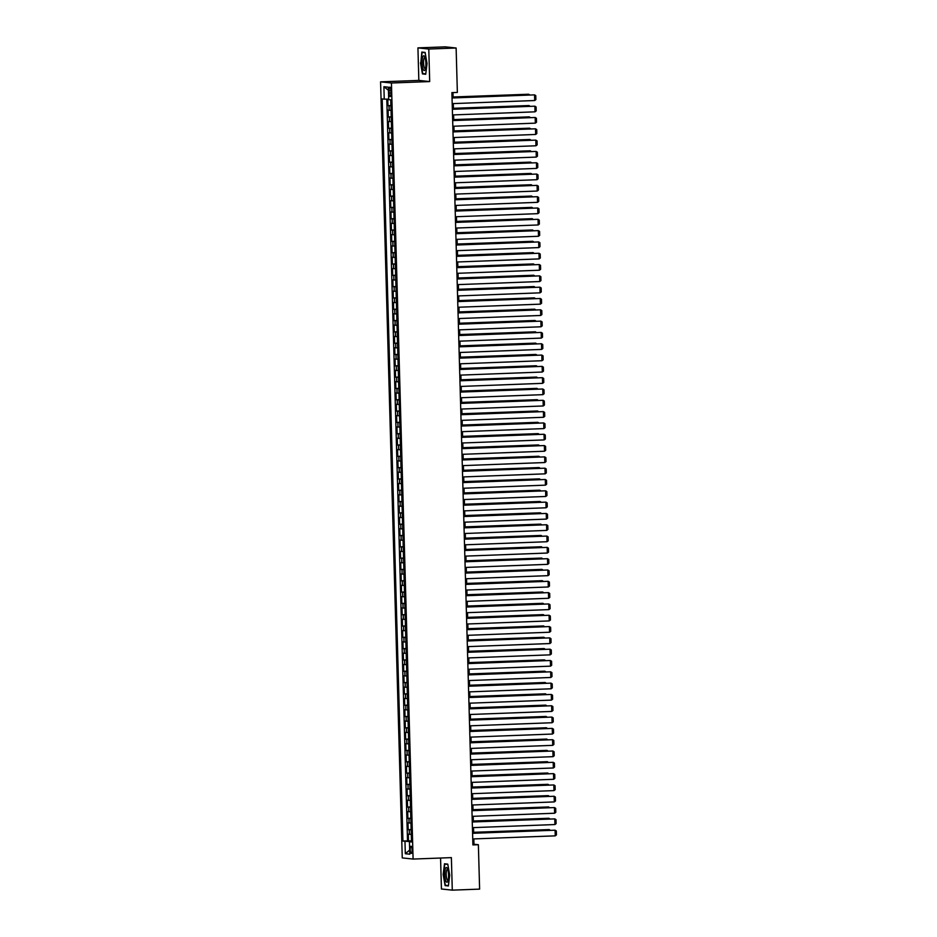 <?xml version="1.0" encoding="UTF-8"?>
<svg xmlns="http://www.w3.org/2000/svg" width="937" height="937" viewBox="0 0 937 937"><rect width="100%" height="100%" fill="white"/><g stroke="black" fill="none" stroke-linecap="round" stroke-linejoin="round"><path stroke-width="1.41" d="M412.116 849.941A3.619 0.937 -92.2 0 0 411.038 846.216A3.619 0.937 -92.2 0 0 410.242 849.73A3.619 0.937 -92.2 0 0 411.32 853.455A3.619 0.937 -92.2 0 0 412.116 849.941M440.566 858.034L441.432 888.99L452.278 890.15L479.615 889.119L478.374 844.717L473.97 844.249L473.829 838.92M380.574 81.847L402.254 857.905L413.1 859.065L391.432 83.006L380.574 81.847L418.839 80.406L429.696 81.566L428.783 49.04L417.937 47.881L418.839 80.406M417.937 47.881L445.262 46.85L456.12 48.01L428.783 49.04M387.777 99.135L387.953 105.658L390.916 105.541M391.045 110.332L388.082 110.179L388.269 116.973L391.233 116.856M391.361 121.646L388.398 121.494L388.586 128.275L391.549 128.17M391.678 132.96L388.714 132.808L388.902 139.59L391.865 139.484M391.994 144.275L389.031 144.122L389.218 150.904L392.181 150.798M392.31 155.589L389.347 155.437L389.534 162.218L392.498 162.113M392.626 166.903L389.663 166.739L389.851 173.532L392.814 173.415M392.943 178.217L389.979 178.053L390.167 184.847L393.13 184.73M393.259 189.532L390.296 189.368L390.483 196.161L393.446 196.044M393.575 200.834L390.612 200.682L390.799 207.475L393.763 207.358M393.891 212.149L390.928 211.996L391.116 218.778L394.079 218.672M394.208 223.463L391.244 223.311L391.432 230.092L394.395 229.987M394.524 234.777L391.561 234.625L391.748 241.406L394.711 241.301M394.84 246.091L391.877 245.939L392.064 252.721L395.027 252.615M395.156 257.406L392.193 257.242L392.38 264.035L395.344 263.918M395.473 268.72L392.509 268.556L392.697 275.349L395.66 275.232M395.789 280.034L392.826 279.87L393.013 286.663L395.976 286.546M396.105 291.337L393.142 291.184L393.329 297.978L396.292 297.861M396.421 302.651L393.458 302.499L393.645 309.28L396.609 309.175M396.738 313.965L393.774 313.813L393.962 320.595L396.925 320.489M397.054 325.28L394.09 325.127L394.278 331.909L397.241 331.803M397.37 336.594L394.407 336.442L394.594 343.223L397.557 343.118M397.686 347.908L394.723 347.744L394.91 354.537L397.862 354.42M398.002 359.222L395.039 359.058L395.227 365.852L398.178 365.735M398.319 370.537L395.355 370.373L395.543 377.166L398.494 377.049M398.635 381.839L395.672 381.687L395.859 388.48L398.811 388.363M398.951 393.153L395.988 393.001L396.175 399.783L399.127 399.677M399.267 404.468L396.292 404.315L396.492 411.097L399.443 410.992M399.584 415.782L396.609 415.63L396.808 422.411L399.759 422.306M399.9 427.096L396.925 426.944L397.124 433.726L400.076 433.62M400.216 438.411L397.241 438.247L397.44 445.04L400.392 444.923M400.532 449.725L397.557 449.561L397.757 456.354L400.708 456.237M400.849 461.039L397.874 460.875L398.073 467.668L401.024 467.551M401.165 472.342L398.19 472.189L398.389 478.983L401.341 478.866M401.481 483.656L398.506 483.504L398.705 490.285L401.657 490.18M401.797 494.97L398.822 494.818L399.021 501.6L401.973 501.494M402.114 506.285L399.139 506.132L399.338 512.914L402.289 512.808M402.43 517.599L399.455 517.447L399.642 524.228L402.605 524.123M402.746 528.913L399.771 528.749L399.958 535.542L402.922 535.425M403.062 540.227L400.087 540.063L400.275 546.857L403.238 546.74M403.378 551.542L400.404 551.378L400.591 558.171L403.554 558.054M403.695 562.844L400.72 562.692L400.907 569.485L403.87 569.368M404.011 574.158L401.036 574.006L401.223 580.788L404.187 580.682M404.327 585.473L401.352 585.32L401.54 592.102L404.503 591.997M404.632 596.787L401.668 596.635L401.856 603.416L404.819 603.311M404.948 608.101L401.985 607.949L402.172 614.731L405.135 614.625M405.264 619.416L402.301 619.252L402.488 626.045L405.452 625.928M405.58 630.73L402.617 630.566L402.805 637.359L405.768 637.242M405.897 642.044L402.933 641.88L403.121 648.673L406.084 648.556M406.213 653.347L403.25 653.194L403.437 659.988L406.4 659.871M406.529 664.661L403.566 664.509L403.753 671.29L406.717 671.185M406.845 675.975L403.882 675.823L404.07 682.604L407.033 682.499M407.162 687.289L404.198 687.137L404.386 693.919L407.349 693.813M407.478 698.604L404.515 698.452L404.702 705.233L407.665 705.128M407.794 709.918L404.831 709.754L405.018 716.547L407.982 716.43M408.11 721.232L405.147 721.068L405.334 727.862L408.298 727.744M408.427 732.547L405.463 732.383L405.651 739.176L408.614 739.059M408.743 743.849L405.78 743.697L405.967 750.49L408.93 750.373M409.059 755.163L406.096 755.011L406.283 761.793L409.246 761.687M409.375 766.478L406.412 766.325L406.599 773.107L409.563 773.002M409.692 777.792L406.728 777.64L406.916 784.421L409.879 784.316M410.008 789.106L407.045 788.942L407.232 795.736L410.195 795.63M410.324 800.421L407.361 800.257L407.548 807.05L410.511 806.933M410.64 811.735L407.677 811.571L407.864 818.364L410.828 818.247M410.956 823.049L407.993 822.885L408.181 829.678L411.144 829.561M456.12 48.01L457.361 92.423L451.892 92.622L472.904 844.928L478.374 844.717M389.066 90.538L389.136 93.021A3.514 0.902 -92.2 0 0 390.179 96.628A3.514 0.902 -92.2 0 0 390.952 93.22L390.881 90.737A3.514 0.902 -92.2 0 0 389.839 87.129A3.514 0.902 -92.2 0 0 389.066 90.538L390.87 90.467M411.472 841.567L409.434 841.754L411.484 841.976L390.752 99.849L388.703 99.638L388.351 87.188L383.901 86.708L384.24 99.158L382.191 98.935L402.922 841.051L410.535 841.649M409.434 841.754L409.785 854.193L405.323 853.724L404.971 841.274M390.928 105.811L387.953 105.658M386.794 99.135L407.513 840.887L411.46 840.876M411.273 834.352L408.309 834.199L408.497 840.993M411.144 829.831L408.181 829.678M410.828 818.516L407.864 818.364M410.511 807.202L407.548 807.05M410.195 795.888L407.232 795.736M409.879 784.585L406.916 784.421M409.563 773.271L406.599 773.107M409.246 761.957L406.283 761.793M408.93 750.642L405.967 750.49M408.614 739.328L405.651 739.176M408.298 728.014L405.334 727.862M407.982 716.7L405.018 716.547M407.665 705.385L404.702 705.233M407.361 694.083L404.386 693.919M407.045 682.768L404.07 682.604M406.728 671.454L403.753 671.29M406.412 660.14L403.437 659.988M406.096 648.826L403.121 648.673M405.78 637.511L402.805 637.359M405.463 626.197L402.488 626.045M405.147 614.883L402.172 614.731M404.831 603.58L401.856 603.416M404.515 592.266L401.54 592.102M404.198 580.952L401.223 580.788M403.882 569.637L400.907 569.485M403.566 558.323L400.591 558.171M403.25 547.009L400.275 546.857M402.933 535.695L399.958 535.542M402.617 524.38L399.642 524.228M402.301 513.078L399.338 512.914M401.985 501.763L399.021 501.6M401.668 490.449L398.705 490.285M401.352 479.135L398.389 478.983M401.036 467.821L398.073 467.668M400.72 456.506L397.757 456.354M400.404 445.192L397.44 445.04M400.087 433.878L397.124 433.726M399.771 422.575L396.808 422.411M399.455 411.261L396.492 411.097M399.139 399.947L396.175 399.783M398.822 388.632L395.859 388.48M398.506 377.318L395.543 377.166M398.19 366.004L395.227 365.852M397.874 354.69L394.91 354.537M397.557 343.375L394.594 343.223M397.241 332.073L394.278 331.909M396.925 320.759L393.962 320.595M396.609 309.444L393.645 309.28M396.292 298.13L393.329 297.978M395.976 286.816L393.013 286.663M395.66 275.501L392.697 275.349M395.344 264.187L392.38 264.035M395.027 252.873L392.064 252.721M394.711 241.57L391.748 241.406M394.395 230.256L391.432 230.092M394.079 218.942L391.116 218.778M393.763 207.627L390.799 207.475M393.446 196.313L390.483 196.161M393.13 184.999L390.167 184.847M392.814 173.685L389.851 173.532M392.498 162.37L389.534 162.218M392.181 151.068L389.218 150.904M391.877 139.754L388.902 139.59M391.561 128.439L388.586 128.275M391.244 117.125L388.269 116.973M452.278 890.15L451.376 857.624L413.1 859.065M429.696 81.566L391.432 83.006M473.665 833.157L473.513 827.605M473.349 821.843L473.197 816.291M473.033 810.528L472.88 804.977M472.716 799.214L472.564 793.662M472.4 787.9L472.248 782.36M472.084 776.597L471.932 771.046M471.768 765.283L471.616 759.731M471.452 753.969L471.299 748.417M471.135 742.654L470.983 737.103M470.819 731.34L470.667 725.788M470.503 720.026L470.351 714.474M470.187 708.712L470.034 703.16M469.87 697.397L469.718 691.857M469.554 686.095L469.402 680.543M469.238 674.781L469.086 669.229M468.922 663.466L468.769 657.915M468.605 652.152L468.453 646.6M468.289 640.838L468.137 635.286M467.973 629.523L467.821 623.972M467.657 618.209L467.504 612.657M467.34 606.895L467.188 601.355M467.024 595.592L466.872 590.041M466.708 584.278L466.556 578.726M466.392 572.964L466.239 567.412M466.076 561.65L465.923 556.098M465.759 550.335L465.607 544.784M465.443 539.021L465.291 533.469M465.127 527.707L464.975 522.167M464.811 516.404L464.658 510.852M464.506 505.09L464.342 499.538M464.19 493.776L464.026 488.224M463.874 482.461L463.71 476.91M463.557 471.147L463.393 465.595M463.241 459.833L463.077 454.281M462.925 448.518L462.761 442.967M462.609 437.204L462.445 431.664M462.292 425.902L462.128 420.35M461.976 414.587L461.812 409.036M461.66 403.273L461.496 397.721M461.344 391.959L461.18 386.407M461.027 380.645L460.875 375.093M460.711 369.33L460.559 363.779M460.395 358.016L460.243 352.464M460.079 346.702L459.926 341.162M459.762 335.399L459.61 329.847M459.446 324.085L459.294 318.533M459.13 312.771L458.978 307.219M458.814 301.456L458.661 295.905M458.498 290.142L458.345 284.59M458.181 278.828L458.029 273.276M457.865 267.513L457.713 261.962M457.549 256.199L457.397 250.659M457.233 244.897L457.08 239.345M456.916 233.582L456.764 228.031M456.6 222.268L456.448 216.716M456.284 210.954L456.132 205.402M455.968 199.64L455.815 194.088M455.651 188.325L455.499 182.774M455.335 177.011L455.183 171.459M455.019 165.697L454.867 160.157M454.703 154.394L454.55 148.842M454.386 143.08L454.234 137.528M454.07 131.766L453.918 126.214M453.754 120.451L453.602 114.9M453.438 109.137L453.285 103.585M453.121 97.823L452.981 92.587M411.46 841.203L410.523 841.239M472.892 844.284L473.97 844.249M388.691 99.123L384.24 99.158M407.513 840.887L402.922 841.051M388.445 90.303L383.901 86.708M405.323 853.724L409.668 850.058M420.502 62.814L422.446 73.906L425.714 74.257L427.038 63.517L425.105 52.425L421.826 52.074L420.818 62.802M448.378 885.957L449.713 875.217L447.769 864.125L444.501 863.773L443.178 874.514L445.11 885.606L448.378 885.957M424.988 73.812L422.446 73.906M447.663 885.512L445.11 885.606M448.425 885.582L445.368 885.266L443.178 874.514M452.044 97.975L534.547 94.871L452.044 97.87M452.196 103.632L534.711 100.528L534.547 94.871L535.777 95.644L535.882 99.603L534.711 100.528M453.098 97.085L528.679 94.239L453.098 96.979M390.776 100.517L390.87 104.019M528.702 94.977L528.679 94.239L529.803 94.942M425.89 63.365A7.355 1.897 -92.2 0 0 424.625 56.607A7.355 1.897 -92.2 0 0 422.083 62.955A7.355 1.897 -92.2 0 0 425.117 69.654A7.355 1.897 -92.2 0 0 425.89 63.365M425.047 57.649A5.575 1.441 -92.2 0 0 424.777 57.555A5.575 1.441 -92.2 0 0 423.547 62.966A5.575 1.441 -92.2 0 0 425.199 68.694A5.575 1.441 -92.2 0 0 425.468 68.577M425.749 73.894L422.704 73.566L420.818 62.814L422.107 52.413L425.152 52.741M424.227 52.331L422.107 52.413M447.441 868.587A7.355 1.897 -92.2 0 0 447.289 868.294A7.355 1.897 -92.2 0 0 444.876 871.258A7.355 1.897 -92.2 0 0 445.883 881.12A7.355 1.897 -92.2 0 0 447.781 881.342A7.355 1.897 -92.2 0 0 448.565 875.076A7.355 1.897 -92.2 0 0 447.441 868.587M447.722 869.337A5.575 1.441 -92.2 0 0 447.453 869.243A5.575 1.441 -92.2 0 0 446.223 873.319A5.575 1.441 -92.2 0 0 447.066 879.562A5.575 1.441 -92.2 0 0 447.863 880.382A5.575 1.441 -92.2 0 0 448.132 880.276M443.494 874.514L444.782 864.101L447.827 864.429M446.902 864.031L444.782 864.101M452.36 109.289L534.863 106.186L452.36 109.184M452.512 114.946L535.027 111.831L534.863 106.186L536.093 106.947L536.198 110.906L535.027 111.831M452.676 120.592L535.179 117.488L452.676 120.486M452.829 126.249L535.343 123.145L535.179 117.488L536.409 118.261L536.514 122.22L535.343 123.145M452.993 131.906L535.495 128.802L452.993 131.801M453.145 137.563L535.659 134.459L535.495 128.802L536.725 129.575L536.831 133.534L535.659 134.459M453.309 143.22L535.812 140.117L453.309 143.115M453.461 148.878L535.976 145.774L535.812 140.117L537.042 140.89L537.147 144.848L535.976 145.774M453.414 108.399L528.995 105.553L453.414 108.294M391.092 111.819L391.186 115.321M529.018 106.291L528.995 105.553L530.119 106.256M453.731 119.702L529.311 116.867L453.731 119.596M391.408 123.134L391.502 126.636M529.335 117.605L529.311 116.867L530.436 117.57M454.047 131.016L529.628 128.182L454.047 130.911M391.725 134.448L391.818 137.95M529.651 128.919L529.628 128.182L530.752 128.873M454.363 142.33L529.944 139.484L454.363 142.225M392.041 145.762L392.135 149.264M529.967 140.234L529.944 139.484L531.068 140.187M453.625 154.535L536.128 151.431L453.625 154.429M453.777 160.192L536.292 157.088L536.128 151.431L537.358 152.204L537.463 156.163L536.292 157.088M454.679 153.645L530.26 150.798L454.679 153.539M392.357 157.076L392.451 160.578M530.283 151.548L530.26 150.798L531.384 151.501M453.941 165.849L536.444 162.745L453.941 165.744M454.094 171.506L536.608 168.402L536.444 162.745L537.674 163.518L537.779 167.477L536.608 168.402M454.995 164.959L530.576 162.113L454.995 164.853M392.673 168.391L392.767 171.893M530.6 162.862L530.576 162.113L531.701 162.815M454.258 177.163L536.76 174.059L454.258 177.058M454.41 182.82L536.924 179.717L536.76 174.059L537.99 174.832L538.096 178.791L536.924 179.717M455.312 176.273L530.892 173.427L455.312 176.168M392.99 179.705L393.083 183.207M530.916 174.165L530.892 173.427L532.017 174.13M454.574 188.478L537.077 185.374L454.562 188.372M454.726 194.135L537.241 191.031L537.077 185.374L538.307 186.135L538.412 190.106L537.241 191.031M455.628 187.587L531.209 184.741L455.628 187.482M393.306 191.019L393.399 194.521M531.232 185.479L531.209 184.741L532.333 185.444M454.89 199.792L537.393 196.688L454.878 199.686M455.042 205.449L537.557 202.333L537.393 196.688L538.623 197.449L538.728 201.408L537.557 202.333M455.944 198.902L531.525 196.056L455.944 198.796M393.622 202.322L393.716 205.824M531.548 196.793L531.525 196.056L532.649 196.758M455.206 211.094L537.709 207.991L455.195 210.989M455.359 216.752L537.873 213.648L537.709 207.991L538.939 208.764L539.044 212.722L537.873 213.648M456.26 210.204L531.841 207.37L456.26 210.099M393.938 213.636L394.032 217.138M531.865 208.108L531.841 207.37L532.954 208.073M455.523 222.409L538.025 219.305L455.511 222.303M455.675 228.066L538.189 224.962L538.025 219.305L539.255 220.078L539.361 224.037L538.189 224.962M456.577 221.519L532.157 218.672L456.577 221.413M394.254 224.95L394.348 228.452M532.181 219.422L532.157 218.672L533.27 219.375M455.839 233.723L538.342 230.619L455.827 233.618M455.991 239.38L538.506 236.276L538.342 230.619L539.571 231.392L539.677 235.351L538.506 236.276M456.893 232.833L532.474 229.987L456.893 232.727M394.571 236.265L394.664 239.767M532.497 230.736L532.474 229.987L533.586 230.689M457.209 244.147L532.79 241.301L457.209 244.042M394.887 247.579L394.981 251.081M532.813 242.051L532.79 241.301L533.903 242.004M457.525 255.461L533.106 252.615L457.525 255.356M395.203 258.893L395.297 262.395M533.13 253.365L533.106 252.615L534.219 253.318M456.155 245.037L538.658 241.933L456.143 244.932M456.307 250.694L538.822 247.591L538.658 241.933L539.888 242.706L539.993 246.665L538.822 247.591M456.471 256.351L538.974 253.248L456.46 256.246M456.624 262.009L539.138 258.905L538.974 253.248L540.204 254.021L540.309 257.98L539.138 258.905M456.787 267.666L539.29 264.562L456.776 267.56M456.94 273.323L539.454 270.219L539.29 264.562L540.52 265.335L540.626 269.294L539.454 270.219M457.842 266.776L533.422 263.929L457.842 266.67M395.519 270.207L395.613 273.709M533.446 264.667L533.422 263.929L534.535 264.632M457.104 278.98L539.607 275.876L457.092 278.875M457.256 284.637L539.771 281.533L539.607 275.876L540.836 276.638L540.942 280.608L539.771 281.533M458.158 278.09L533.739 275.244L458.158 277.984M395.836 281.522L395.929 285.024M533.762 275.982L533.739 275.244L534.851 275.946M457.42 290.294L539.923 287.19L457.408 290.189M457.572 295.951L540.075 292.836L539.923 287.19L541.153 287.952L541.258 291.911L540.075 292.836M458.474 289.404L534.055 286.558L458.474 289.287M396.152 292.824L396.246 296.326M534.078 287.296L534.055 286.558L535.168 287.261M457.736 301.597L540.239 298.493L457.724 301.491M457.888 307.254L540.391 304.15L540.239 298.493L541.469 299.266L541.574 303.225L540.391 304.15M458.79 300.707L534.371 297.872L458.79 300.601M396.468 304.138L396.562 307.641M534.395 298.61L534.371 297.872L535.484 298.575M458.052 312.911L540.555 309.807L458.041 312.806M458.205 318.568L540.708 315.464L540.555 309.807L541.785 310.58L541.891 314.539L540.708 315.464M459.107 312.021L534.687 309.175L459.107 311.916M396.784 315.453L396.878 318.955M534.711 309.924L534.687 309.175L535.8 309.878M458.357 324.225L540.872 321.122L458.357 324.12M458.521 329.883L541.024 326.779L540.872 321.122L542.101 321.895L542.207 325.853L541.024 326.779M459.423 323.335L535.004 320.489L459.423 323.23M397.101 326.767L397.194 330.269M535.027 321.239L535.004 320.489L536.116 321.192M458.673 335.54L541.188 332.436L458.673 335.434M458.837 341.197L541.34 338.093L541.188 332.436L542.418 333.209L542.523 337.168L541.34 338.093M459.739 334.65L535.32 331.803L459.739 334.544M397.417 338.081L397.511 341.583M535.343 332.553L535.32 331.803L536.433 332.506M458.989 346.854L541.504 343.75L458.989 346.749M459.153 352.511L541.656 349.407L541.504 343.75L542.722 344.523L542.839 348.482L541.656 349.407M460.055 345.964L535.636 343.118L460.055 345.858M397.721 349.396L397.827 352.898M535.659 343.867L535.636 343.118L536.749 343.82M459.306 358.168L541.82 355.064L459.306 358.063M459.47 363.825L541.973 360.722L541.82 355.064L543.038 355.837L543.155 359.796L541.973 360.722M459.622 369.483L542.136 366.379L459.622 369.377M459.786 375.14L542.289 372.036L542.136 366.379L543.355 367.14L543.472 371.111L542.289 372.036M459.938 380.797L542.453 377.681L459.938 380.691M460.102 386.454L542.605 383.338L542.453 377.681L543.671 378.454L543.788 382.413L542.605 383.338M460.372 357.278L535.952 354.432L460.372 357.173M398.038 360.71L398.143 364.212M535.976 355.17L535.952 354.432L537.065 355.135M460.688 368.592L536.269 365.746L460.688 368.487M398.354 372.024L398.459 375.526M536.292 366.484L536.269 365.746L537.381 366.449M461.004 379.907L536.585 377.061L461.004 379.79M398.67 383.327L398.775 386.829M536.608 377.798L536.585 377.061L537.697 377.763M460.254 392.099L542.769 388.996L460.254 391.994M460.418 397.757L542.921 394.653L542.769 388.996L543.987 389.769L544.104 393.727L542.921 394.653M461.32 391.209L536.901 388.375L461.32 391.104M398.986 394.641L399.092 398.143M536.924 389.113L536.901 388.375L538.014 389.078M460.571 403.414L543.085 400.31L460.571 403.308M460.735 409.071L543.237 405.967L543.085 400.31L544.303 401.083L544.42 405.042L543.237 405.967M461.636 402.523L537.217 399.677L461.636 402.418M399.303 405.955L399.408 409.457M537.241 400.427L537.217 399.677L538.33 400.38M460.887 414.728L543.401 411.624L460.887 414.622M461.051 420.385L543.554 417.281L543.401 411.624L544.62 412.397L544.737 416.356L543.554 417.281M461.953 413.838L537.533 410.992L461.953 413.732M399.619 417.27L399.724 420.772M537.557 411.741L537.533 410.992L538.646 411.694M461.203 426.042L543.718 422.938L461.203 425.937M461.367 431.699L543.87 428.596L543.718 422.938L544.936 423.711L545.053 427.67L543.87 428.596M462.269 425.152L537.85 422.306L462.269 425.047M399.935 428.584L400.04 432.086M537.873 423.055L537.85 422.306L538.962 423.009M461.519 437.356L544.034 434.253L461.519 437.251M461.683 443.014L544.186 439.91L544.034 434.253L545.252 435.026L545.369 438.984L544.186 439.91M461.836 448.671L544.35 445.567L461.836 448.565M462 454.328L544.502 451.224L544.35 445.567L545.568 446.34L545.685 450.299L544.502 451.224M462.152 459.985L544.666 456.881L462.152 459.88M462.316 465.642L544.819 462.538L544.666 456.881L545.884 457.643L546.002 461.613L544.819 462.538M462.585 436.466L538.166 433.62L462.585 436.361M400.251 439.898L400.357 443.4M538.189 434.37L538.166 433.62L539.279 434.323M462.901 447.781L538.482 444.934L462.901 447.675M400.567 451.212L400.673 454.714M538.506 445.672L538.482 444.934L539.595 445.637M463.218 459.095L538.798 456.249L463.218 458.989M400.884 462.515L400.989 466.029M538.822 456.987L538.798 456.249L539.911 456.951M462.468 471.299L544.983 468.184L462.468 471.182M462.632 476.945L545.135 473.841L544.983 468.184L546.201 468.957L546.318 472.916L545.135 473.841M463.534 470.409L539.115 467.563L463.534 470.292M401.2 473.829L401.305 477.331M539.138 468.301L539.115 467.563L540.227 468.266M462.784 482.602L545.299 479.498L462.784 482.496M462.948 488.259L545.451 485.155L545.299 479.498L546.517 480.271L546.634 484.23L545.451 485.155M463.85 481.712L539.431 478.877L463.85 481.606M401.516 485.143L401.622 488.645M539.454 479.615L539.431 478.877L540.544 479.58M463.101 493.916L545.615 490.812L463.101 493.811M463.265 499.573L545.767 496.469L545.615 490.812L546.833 491.585L546.95 495.544L545.767 496.469M464.166 493.026L539.747 490.18L464.166 492.921M401.832 496.458L401.938 499.96M539.771 490.929L539.747 490.18L540.86 490.883M463.417 505.23L545.931 502.127L463.417 505.125M463.581 510.888L546.084 507.784L545.931 502.127L547.149 502.9L547.267 506.858L546.084 507.784M464.483 504.34L540.063 501.494L464.471 504.235M402.149 507.772L402.254 511.274M540.087 502.244L540.063 501.494L541.176 502.197M463.733 516.545L546.248 513.441L463.733 516.439M463.897 522.202L546.4 519.098L546.248 513.441L547.466 514.214L547.583 518.173L546.4 519.098M464.799 515.655L540.38 512.808L464.787 515.549M402.465 519.086L402.57 522.588M540.391 513.558L540.38 512.808L541.492 513.511M464.049 527.859L546.564 524.755L464.049 527.754M464.213 533.516L546.716 530.412L546.564 524.755L547.782 525.528L547.899 529.487L546.716 530.412M465.115 526.969L540.696 524.123L465.103 526.863M402.781 530.401L402.887 533.903M540.708 524.872L540.696 524.123L541.809 524.825M464.365 539.173L546.88 536.069L464.365 539.068M464.529 544.83L547.032 541.727L546.88 536.069L548.098 536.842L548.215 540.801L547.032 541.727M465.431 538.283L541.012 535.437L465.42 538.178M403.097 541.715L403.191 545.217M541.024 536.175L541.012 535.437L542.125 536.14M464.682 550.487L547.196 547.384L464.682 550.382M464.846 556.145L547.349 553.041L547.196 547.384L548.414 548.145L548.532 552.116L547.349 553.041M465.748 549.597L541.328 546.751L465.736 549.492M403.414 553.017L403.507 556.531M541.34 547.489L541.328 546.751L542.441 547.454M464.998 561.802L547.513 558.686L464.998 561.685M465.162 567.447L547.665 564.343L547.513 558.686L548.731 559.459L548.848 563.418L547.665 564.343M466.064 560.912L541.645 558.065L466.052 560.794M403.73 564.332L403.824 567.834M541.656 558.803L541.645 558.065L542.757 558.768M465.314 573.104L547.817 570.001L465.314 572.999M465.478 578.761L547.981 575.658L547.817 570.001L549.047 570.774L549.164 574.732L547.981 575.658M466.38 572.214L541.961 569.38L466.368 572.109M404.046 575.646L404.14 579.148M541.973 570.118L541.961 569.38L543.073 570.083M465.63 584.419L548.133 581.315L465.63 584.313M465.794 590.076L548.297 586.972L548.133 581.315L549.363 582.088L549.48 586.047L548.297 586.972M466.696 583.528L542.277 580.682L466.685 583.423M404.362 586.96L404.456 590.462M542.289 581.432L542.277 580.682L543.39 581.385M465.947 595.733L548.45 592.629L465.947 595.627M466.099 601.39L548.613 598.286L548.45 592.629L549.679 593.402L549.785 597.361L548.613 598.286M467.013 594.843L542.593 591.997L467.001 594.737M404.679 598.274L404.772 601.777M542.605 592.746L542.593 591.997L543.706 592.699M466.263 607.047L548.766 603.943L466.263 606.942M466.415 612.704L548.93 609.6L548.766 603.943L549.996 604.716L550.101 608.675L548.93 609.6M467.329 606.157L542.91 603.311L467.317 606.052M404.995 609.589L405.089 613.091M542.921 604.06L542.91 603.311L544.022 604.014M466.579 618.361L549.082 615.258L466.579 618.256M466.731 624.019L549.246 620.915L549.082 615.258L550.312 616.031L550.417 619.989L549.246 620.915M467.645 617.471L543.226 614.625L467.633 617.366M405.311 620.903L405.405 624.405M543.237 615.375L543.226 614.625L544.338 615.328M466.895 629.676L549.398 626.572L466.895 629.57M467.048 635.333L549.562 632.229L549.398 626.572L550.628 627.345L550.733 631.304L549.562 632.229M467.961 628.786L543.542 625.939L467.95 628.68M405.627 632.217L405.721 635.719M543.554 626.677L543.542 625.939L544.655 626.642M467.212 640.99L549.714 637.886L467.212 640.885M467.364 646.647L549.878 643.543L549.714 637.886L550.944 638.647L551.05 642.606L549.878 643.543M468.266 640.1L543.847 637.254L468.266 639.994M405.944 643.52L406.037 647.034M543.87 637.992L543.847 637.254L544.971 637.956M467.528 652.304L550.031 649.189L467.528 652.187M467.68 657.95L550.195 654.846L550.031 649.189L551.261 649.962L551.366 653.921L550.195 654.846M468.582 651.414L544.163 648.568L468.582 651.297M406.26 654.834L406.353 658.336M544.186 649.306L544.163 648.568L545.287 649.271M467.844 663.607L550.347 660.503L467.844 663.501M467.996 669.264L550.511 666.16L550.347 660.503L551.577 661.276L551.682 665.235L550.511 666.16M468.898 662.717L544.479 659.882L468.898 662.611M406.576 666.148L406.67 669.65M544.502 660.62L544.479 659.882L545.603 660.585M468.16 674.921L550.663 671.817L468.16 674.816M468.313 680.578L550.827 677.474L550.663 671.817L551.893 672.59L551.998 676.549L550.827 677.474M469.214 674.031L544.795 671.185L469.214 673.926M406.892 677.463L406.986 680.965M544.819 671.934L544.795 671.185L545.92 671.888M468.477 686.235L550.979 683.132L468.477 686.13M468.629 691.893L551.143 688.789L550.979 683.132L552.209 683.905L552.315 687.863L551.143 688.789M469.531 685.345L545.111 682.499L469.531 685.24M407.208 688.777L407.302 692.279M545.135 683.249L545.111 682.499L546.236 683.202M468.793 697.55L551.296 694.446L468.793 697.444M468.945 703.207L551.46 700.103L551.296 694.446L552.525 695.219L552.631 699.178L551.46 700.103M469.109 708.864L551.612 705.76L469.109 708.759M469.261 714.521L551.776 711.417L551.612 705.76L552.842 706.533L552.947 710.492L551.776 711.417M469.425 720.178L551.928 717.074L469.425 720.073M469.578 725.835L552.092 722.732L551.928 717.074L553.158 717.847L553.263 721.806L552.092 722.732M469.742 731.492L552.244 728.389L469.73 731.387M469.894 737.15L552.408 734.046L552.244 728.389L553.474 729.15L553.58 733.109L552.408 734.046M470.058 742.807L552.561 739.691L470.046 742.69M470.21 748.452L552.725 745.348L552.561 739.691L553.79 740.464L553.896 744.423L552.725 745.348M470.374 754.109L552.877 751.005L470.362 754.004M470.526 759.766L553.041 756.663L552.877 751.005L554.107 751.779L554.212 755.737L553.041 756.663M469.847 696.659L545.428 693.813L469.847 696.554M407.525 700.091L407.618 703.593M545.451 694.563L545.428 693.813L546.552 694.516M470.163 707.974L545.744 705.128L470.163 707.868M407.841 711.406L407.935 714.908M545.767 705.877L545.744 705.128L546.868 705.83M470.479 719.288L546.06 716.442L470.479 719.183M408.157 722.72L408.251 726.222M546.084 717.18L546.06 716.442L547.185 717.145M470.796 730.602L546.376 727.756L470.796 730.497M408.473 734.022L408.567 737.524M546.4 728.494L546.376 727.756L547.501 728.459M471.112 741.917L546.693 739.07L471.112 741.799M408.79 745.337L408.883 748.839M546.716 739.808L546.693 739.07L547.817 739.773M471.428 753.219L547.009 750.385L471.428 753.114M409.106 756.651L409.2 760.153M547.032 751.123L547.009 750.385L548.133 751.087M470.69 765.424L553.193 762.32L470.679 765.318M470.842 771.081L553.357 767.977L553.193 762.32L554.423 763.093L554.528 767.052L553.357 767.977M471.744 764.533L547.325 761.687L471.744 764.428M409.422 767.965L409.516 771.467M547.349 762.437L547.325 761.687L548.438 762.39M471.006 776.738L553.509 773.634L470.995 776.632M471.159 782.395L553.673 779.291L553.509 773.634L554.739 774.407L554.845 778.366L553.673 779.291M472.061 775.848L547.641 773.002L472.061 775.742M409.738 779.279L409.832 782.782M547.665 773.751L547.641 773.002L548.754 773.704M471.323 788.052L553.826 784.948L471.311 787.947M471.475 793.709L553.99 790.605L553.826 784.948L555.055 785.721L555.161 789.68L553.99 790.605M472.377 787.162L547.958 784.316L472.377 787.057M410.055 790.594L410.148 794.096M547.981 785.065L547.958 784.316L549.07 785.019M471.639 799.366L554.142 796.263L471.627 799.261M471.791 805.024L554.306 801.92L554.142 796.263L555.372 797.036L555.477 800.994L554.306 801.92M472.693 798.476L548.274 795.63L472.693 798.371M410.371 801.908L410.465 805.41M548.297 796.38L548.274 795.63L549.387 796.333M471.955 810.681L554.458 807.577L471.943 810.575M472.107 816.338L554.622 813.234L554.458 807.577L555.688 808.35L555.793 812.309L554.622 813.234M473.009 809.791L548.59 806.944L473.009 809.685M410.687 813.222L410.781 816.724M548.613 807.682L548.59 806.944L549.703 807.647M472.271 821.995L554.774 818.891L472.26 821.89M472.424 827.652L554.938 824.548L554.774 818.891L556.004 819.652L556.109 823.611L554.938 824.548M473.326 821.105L548.906 818.259L473.326 820.999M411.003 824.525L411.097 828.027M548.93 818.997L548.906 818.259L550.019 818.961M472.588 833.309L555.091 830.194L472.576 833.192M472.74 838.955L555.254 835.851L555.091 830.194L556.32 830.967L556.426 834.926L555.254 835.851M473.642 832.407L549.223 829.573L473.642 832.302M411.32 835.839L411.413 839.341M549.246 830.311L549.223 829.573L550.335 830.276M389.148 110.297L389.031 105.776M409.375 834.317L409.246 829.784M409.059 823.002L408.93 818.481M408.743 811.688L408.614 807.167M408.427 800.374L408.298 795.853M408.11 789.059L407.982 784.538M407.794 777.745L407.665 773.224M407.478 766.443L407.349 761.91M407.162 755.128L407.033 750.596M406.845 743.814L406.717 739.281M406.529 732.5L406.412 727.979M406.213 721.185L406.096 716.664M405.897 709.871L405.78 705.35M405.58 698.557L405.463 694.036M405.264 687.243L405.147 682.722M404.948 675.94L404.831 671.407M404.632 664.626L404.515 660.093M404.315 653.312L404.198 648.779M403.999 641.997L403.882 637.476M403.683 630.683L403.566 626.162M403.378 619.369L403.25 614.848M403.062 608.054L402.933 603.533M402.746 596.74L402.617 592.219M402.43 585.438L402.301 580.905M402.114 574.123L401.985 569.591M401.797 562.809L401.668 558.276M401.481 551.495L401.352 546.974M401.165 540.18L401.036 535.659M400.849 528.866L400.72 524.345M400.532 517.552L400.404 513.031M400.216 506.238L400.087 501.717M399.9 494.935L399.771 490.402M399.584 483.621L399.455 479.088M399.267 472.307L399.139 467.774M398.951 460.992L398.822 456.471M398.635 449.678L398.506 445.157M398.319 438.364L398.19 433.843M398.002 427.049L397.874 422.528M397.686 415.735L397.557 411.214M397.37 404.433L397.241 399.9M397.054 393.118L396.925 388.586M396.738 381.804L396.609 377.283M396.421 370.49L396.292 365.969M396.105 359.176L395.976 354.654M395.789 347.861L395.66 343.34M395.473 336.547L395.344 332.026M395.156 325.233L395.027 320.712M394.84 313.93L394.711 309.397M394.524 302.616L394.395 298.083M394.208 291.302L394.079 286.781M393.891 279.987L393.763 275.466M393.575 268.673L393.446 264.152M393.259 257.359L393.13 252.838M392.943 246.044L392.814 241.523M392.626 234.73L392.498 230.209M392.31 223.428L392.181 218.895M391.994 212.113L391.865 207.581M391.678 200.799L391.549 196.278M391.361 189.485L391.244 184.964M391.045 178.171L390.928 173.65M390.729 166.856L390.612 162.335M390.413 155.542L390.296 151.021M390.097 144.239L389.979 139.707M389.78 132.925L389.663 128.392M389.464 121.611L389.347 117.078M390.94 92.962L389.136 93.021"/></g></svg>
